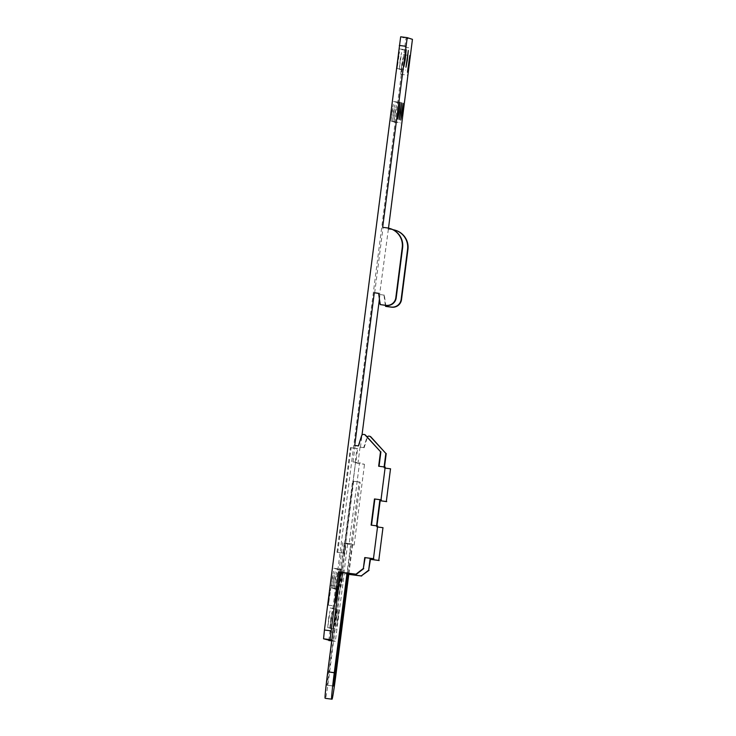 <?xml version="1.0" encoding="UTF-8"?>
<svg xmlns="http://www.w3.org/2000/svg" width="736" height="736" viewBox="0 0 736 736"><rect width="100%" height="100%" fill="white"/><g stroke="black" fill="none" stroke-linecap="round" stroke-linejoin="round"><path stroke-width="0.55" stroke-dasharray="3.68 2.76" d="M346.067 543.729L354.154 545.063L346.067 543.729L329.581 672.419A26.386 0.736 97.3 0 1 325.524 698.363M352.608 544.566L348.919 573.362M363.731 447.635L360.042 447.166L363.731 447.635L366.832 437.672A2.199 2.199 107.9 0 1 367.2 436.963M364.118 447.764L367.218 437.8A2.199 2.199 107.9 0 1 369.987 436.356M384.109 466.937L383.971 467.958L385.462 468.151M384.505 466.992L383.971 467.958M384.358 468.087L390.899 468.924M376.565 525.835L376.427 526.856L377.918 527.04M376.961 525.881L376.427 526.856M376.814 526.976L383.355 527.813M348.79 574.384L343.841 573.675L348.8 574.31M395.913 230.442A17.59 17.581 107.9 0 0 392.739 229.724L388.378 229.172L388.507 228.132M385.876 306.443L384.348 295.164L379.601 294.483L384.348 295.164M360.428 447.286L361.992 435.114M379.417 299.055L379.988 294.602M334.668 672.787L328.127 671.95L327.042 681.232L326.802 685.152L333.702 686.099L327.161 685.262L333.242 640.67L335.331 641.341L331.706 640.872L335.331 641.341L344.227 573.795M328.79 640.504L405.904 38.493L412.445 39.33M388.378 229.172L379.601 294.483M385.36 305.339L383.962 295.035M387.992 229.043L392.352 229.604A17.59 17.581 107.9 0 1 392.996 229.696M340.492 572.277L344.227 543.131L350.768 543.968L347.033 573.114M344.227 543.131L349.223 543.472L359.554 462.769L364.495 464.361L355.838 462.843L357.659 448.666L350.4 447.598L357.659 448.666M350.768 543.968L349.223 543.472M354.724 445.446L358.404 445.915M358.791 446.044L361.9 436.08A2.199 2.199 107.9 0 1 364.67 434.636M379.04 466.366L385.581 467.204M371.496 525.256L378.037 526.093M380.558 304.722L378.654 293.397M374.67 292.882L383.051 227.452L387.412 228.004A17.59 17.581 107.9 0 1 390.595 228.721M359.113 481.933L352.572 481.096L360.189 482.273L359.113 481.933L347.429 573.169M400.669 36.8L405.904 38.493M353.648 481.436L333.242 640.67L331.789 640.191M343.528 553.132L336.987 552.294L344.246 553.362L343.528 553.132L355.488 462.723L344.246 553.362M328.127 671.95L352.572 481.096M355.111 445.565L353.013 461.932L355.129 462.613L356.942 448.436M353.013 461.932L359.554 462.769M354.154 545.063L364.495 464.361M348.524 573.307L360.189 482.273M347.613 544.226L343.841 573.675M360.042 447.166L357.954 463.524M337.704 552.524L351.118 447.828M342.682 542.634L338.91 572.074M336.987 552.294L350.4 447.598M340.805 579.508L341.789 569.6L339.452 586.316L340.805 579.508M335.772 618.764L336.757 608.865L334.429 625.582L335.772 618.764M398.148 58.696L397.155 68.604L399.492 51.888L398.148 58.696M400.228 59.368L399.243 69.276L401.571 52.56L400.228 59.368M401.746 64.409L400.761 74.308L403.098 57.592L401.746 64.409M395.011 112.203L394.018 122.102L396.354 105.386L395.011 112.203M393.521 111.716L392.536 121.624L394.873 104.908L393.521 111.716M392.04 111.237L391.046 121.146L393.383 104.429L392.04 111.237M329.406 595.277L328.422 605.176L330.758 588.46L329.406 595.277M333.73 578.496L332.736 588.395L335.073 571.688L333.73 578.496M335.211 578.974L334.227 588.883L336.564 572.166L335.211 578.974M332.24 578.018L331.255 587.917L333.592 571.2L332.24 578.018M328.698 617.762L327.704 627.661L330.041 610.944L328.698 617.762M330.777 618.433L329.792 628.332L332.12 611.616L330.777 618.433M340.106 572.231L340.308 569.121L339.71 572.185M342.286 579.986L343.28 570.087L340.943 586.794L342.286 579.986M337.852 619.436L338.845 609.537L336.508 626.253L337.852 619.436M336.122 673.256L329.581 672.419M405.021 47.297L411.562 48.134M330.142 631.856L336.683 632.693M333.344 685.989L326.802 685.152M334.641 672.989L329.194 672.29M400.761 74.308L407.302 75.146M403.273 54.676L409.814 55.513M331.255 587.917L337.796 588.754M333.767 568.284L340.308 569.121M391.046 121.146L397.587 121.983M393.558 101.513L400.099 102.35M397.155 68.604L403.696 69.442M399.666 48.972L406.208 49.809M399.243 69.276L405.784 70.113M401.755 49.643L408.296 50.48M334.227 588.883L340.768 589.72M336.738 569.25L343.28 570.087M392.536 121.624L399.078 122.461M395.048 101.991L401.589 102.828M329.792 628.332L336.334 629.17M332.304 608.7L338.845 609.537M327.704 627.661L334.245 628.498M330.216 608.028L336.757 608.865M332.736 588.395L339.278 589.232M335.248 568.762L341.789 569.6M394.018 122.102L400.559 122.94M396.529 102.47L403.07 103.307M328.422 605.176L334.963 606.013M330.933 585.543L337.474 586.38"/><path stroke-width="1.1" d="M348.919 573.362L336.122 673.256A26.386 0.736 97.3 0 1 332.056 699.2L325.514 698.363A26.386 0.736 97.3 0 0 325.524 698.363M367.2 436.963A2.199 2.199 107.9 0 1 370.548 436.834L385.839 453.413L384.109 466.937M369.601 436.236L369.987 436.356A2.199 2.199 107.9 0 1 370.935 436.954L385.839 453.413M386.225 453.532L384.505 466.992M385.462 468.151L390.512 468.795L386.326 501.52L379.785 500.682L376.565 525.835M386.326 501.52L390.512 468.795M386.713 501.639L379.785 500.682M380.172 500.802L376.961 525.881M377.918 527.04L382.968 527.694L378.782 560.409L370.061 559.296L368.662 570.198L361.284 575.902L348.8 574.31M378.782 560.409L382.968 527.694M379.169 560.538L370.061 559.296M370.447 559.415L368.662 570.198M369.049 570.326L361.284 575.902M361.67 576.03L348.79 574.384M388.507 228.132L412.445 39.33L407.21 37.637L400.669 36.8L407.21 37.637L382.665 227.323L387.026 227.884A17.59 17.581 107.9 0 1 402.233 247.563L395.812 297.73A8.795 8.795 107.9 0 1 385.968 305.339L380.172 304.594L378.644 293.314L374.284 292.762L354.724 445.446L358.404 445.915L361.514 435.951A2.199 2.199 107.9 0 1 365.222 435.114L380.521 451.692L378.654 466.238L385.195 467.075L381.009 499.799L374.468 498.962L371.11 525.136L377.651 525.973L373.465 558.688L364.743 557.575L363.345 568.477L355.966 574.181L338.523 571.955L355.966 574.181M392.996 229.696A17.59 17.581 107.9 0 1 395.526 230.313L395.913 230.442A17.59 17.581 107.9 0 1 407.946 249.412L401.516 299.58A8.795 8.795 107.9 0 1 391.681 307.188L385.876 306.443L385.36 305.339M361.992 435.114L379.417 299.055M395.526 230.313A17.59 17.581 107.9 0 1 407.56 249.283L401.129 299.451A8.795 8.795 107.9 0 1 391.294 307.059L385.489 306.314M347.033 573.114L334.282 672.658A26.386 0.736 97.3 0 0 331.642 699.062M340.492 572.277L327.741 671.821A26.386 0.736 97.3 0 0 325.1 698.225M364.283 434.516L364.67 434.636A2.199 2.199 107.9 0 1 365.608 435.234L380.521 451.692M380.908 451.821L379.049 466.293M381.009 499.799L385.195 467.075M381.395 499.919L374.468 498.962M374.854 499.082L371.505 525.182M373.465 558.688L377.651 525.973M373.851 558.817L364.743 557.575M365.13 557.695L363.345 568.477M363.731 568.606L356.353 574.31M328.79 640.504L331.706 640.872L323.555 638.811L324.438 630.007L400.669 36.8M331.789 640.191L330.096 639.648L338.523 571.955M378.654 293.397L374.284 292.762M390.209 228.592L390.595 228.721A17.59 17.581 107.9 0 1 402.62 247.692L396.198 297.859A8.795 8.795 107.9 0 1 386.354 305.468L380.172 304.594M348.524 573.307L333.702 686.099L334.668 672.787L347.429 573.169M332.056 699.2L325.514 698.363L332.056 699.2M405.223 59.708L406.208 49.809L403.88 66.516L405.223 59.708M407.302 60.38L408.296 50.48L405.959 67.197L407.302 60.38M408.83 65.412L409.814 55.513L407.477 72.229L408.83 65.412M402.086 113.206L403.07 103.307L400.734 120.023L402.086 113.206M400.596 112.728L401.589 102.828L399.252 119.545L400.596 112.728M399.114 112.249L400.099 102.35L397.762 119.057L399.114 112.249M336.49 596.28L337.474 586.38L335.138 603.097L336.49 596.28M339.71 572.185L337.796 588.754L340.106 572.231M334.282 672.658L327.741 671.821M324.438 630.007L330.979 630.844M399.317 45.448L405.858 46.285M323.555 638.811L330.096 639.648M335.736 673.127L334.641 672.989"/></g></svg>
